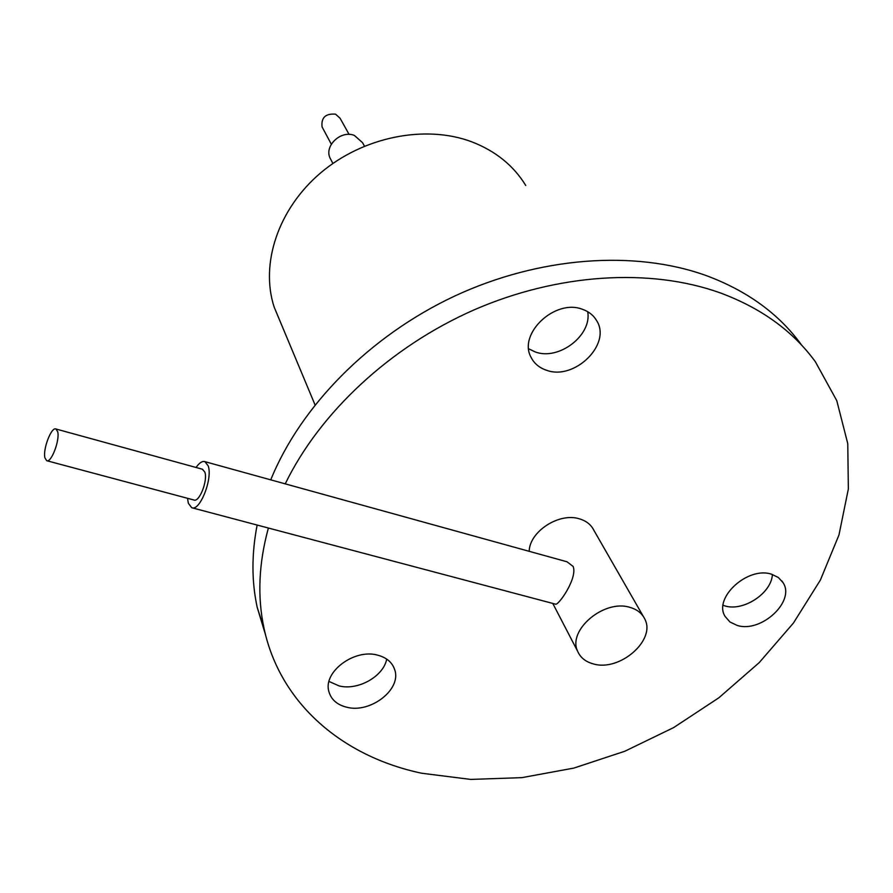 <?xml version="1.0" encoding="UTF-8"?>
<svg xmlns="http://www.w3.org/2000/svg" width="893" height="893" viewBox="0 0 893 893"><rect width="100%" height="100%" fill="white"/><g stroke="black" fill="none" stroke-linecap="round" stroke-linejoin="round"><path stroke-width="1.34" d="M285.235 483.861C319.739 412.711 390.174 346.819 473.915 309.96C557.757 273.37 650.071 267.822 719.881 292.759C760.981 307.929 792.794 330.901 815.32 361.665L836.786 400.678L847.77 443.676L848.35 488.962L838.985 534.929L820.377 580.07L793.43 623.046L759.195 662.639L718.843 697.801L673.612 727.605L624.787 751.259L573.752 768.114L521.903 777.636L470.734 779.422L421.753 773.249C342.532 756.583 280.034 703.517 264.038 628.382C257.251 596.87 258.702 563.427 268.38 528.031M737.171 625.413C761.07 633.293 795.696 601.235 783.027 582.604L778.35 577.492L771.608 574.244C747.977 566.039 713.161 597.763 725.049 616.36L729.927 621.975L737.171 625.413M346.707 707.223C370.439 713.63 401.738 689.396 394.739 669.817C392.317 662.416 386.602 657.527 377.572 655.138C354.231 648.441 322.73 672.172 328.903 691.629C331.191 699.621 337.13 704.823 346.707 707.223M546.438 370.227C574.322 380.853 611.794 344.318 596.714 320.743C593.611 315.385 588.878 311.579 582.526 309.335C555.178 298.362 517.549 333.915 531.145 357.468C534.282 363.607 539.372 367.86 546.438 370.227M643.228 616.282L593.901 530.342C591.144 524.76 586.377 520.943 579.579 518.889C559.375 512.158 529.549 531.402 529.169 551.316M270.746 479.854C300.573 406.259 369.468 336.103 454.303 296.23C539.238 256.604 634.666 249.761 706.352 275.636C747.028 290.772 778.562 313.633 800.976 344.207M257.139 525.051C251.558 553.939 251.569 581.354 257.184 607.296L265.656 635.269M723.107 605.331L724.837 605.889C743.333 611.805 771.608 593.198 772.389 574.489M329.015 681.437L339.039 685.902C357.892 690.847 383.61 676.392 386.702 659.09M528.745 348.839L535.331 351.976C558.817 360.817 592.137 335.333 587.706 311.702M280.458 322.183L274.184 307.159C260.019 263.904 278.125 208.917 320.676 172.862C363.183 136.785 425.302 124.328 471.738 141.808C495.503 150.984 513.508 165.529 525.743 185.454M331.013 159.892L330.131 158.217C323.88 145.961 341.003 129.798 354.387 135.435L362.458 142.579L364.467 146.128M322.585 127.866L322.083 126.94C321.034 117.642 325.51 113.378 335.522 114.159L340.077 118.233L349.096 134.419M593.399 663.923C619.642 671.916 656.288 640.058 644.757 618.949C641.955 613.245 636.999 609.383 629.889 607.363C604.048 599.002 567.144 630.346 577.693 651.388C580.472 657.695 585.708 661.88 593.399 663.923M192.118 507.816L555.468 604.137C557.924 606.314 577.804 578.329 573.161 566.475L566.988 561.775L204.877 461.636C202.22 460.9 199.295 462.842 196.069 467.474M187.541 498.305L188.334 503.261L191.705 507.704C199.853 511.756 213.003 478.335 208.147 465.8L204.877 461.636M46.905 460.755L193.848 499.991C199.284 502.681 208.024 480.479 204.821 472.084L202.365 469.205M44.907 457.808L46.682 460.699C51.225 463.188 60.01 440.16 57.699 431.754L55.958 428.997C51.392 426.575 42.719 449.246 44.907 457.808M257.184 607.296L264.038 628.382M274.184 307.159L315.028 404.853M332.899 163.464L330.131 158.217M331.325 144.186L322.083 126.94M781.866 580.908L783.027 582.604M393.478 666.669L394.739 669.817M594.66 317.707L596.714 320.743M552.778 603.422L577.693 651.388M202.633 469.283L55.958 428.997"/></g></svg>
